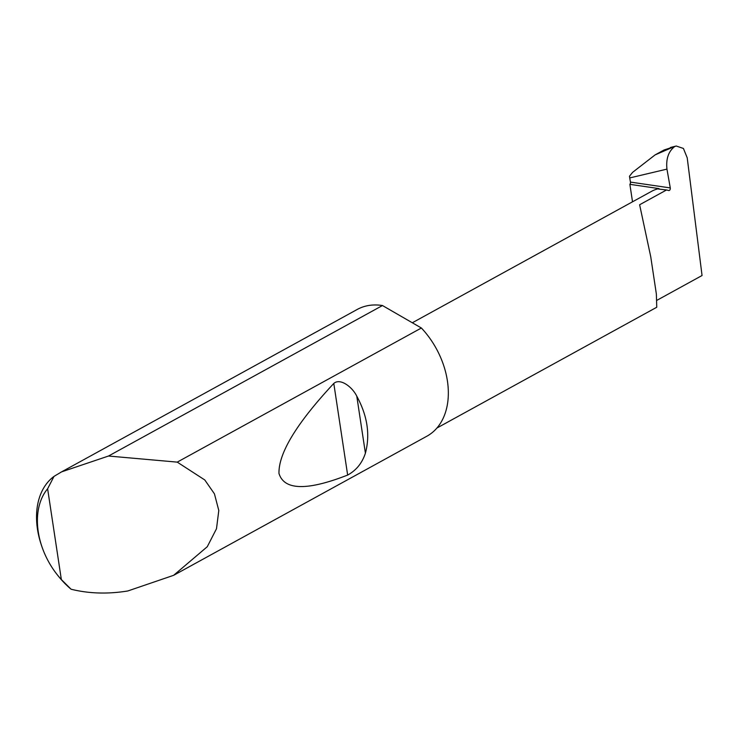 <?xml version="1.0" encoding="UTF-8"?>
<svg xmlns="http://www.w3.org/2000/svg" width="739" height="739" viewBox="0 0 739 739"><rect width="100%" height="100%" fill="white"/><g stroke="black" fill="none" stroke-linecap="round" stroke-linejoin="round"><path stroke-width="1.11" d="M436.915 428.029L656.759 307.248L656.361 294.03L650.736 256.729L639.623 204.758L666.569 189.951L668.703 190.533A1.931 1.219 98.3 0 0 668.795 190.551A1.931 1.219 98.3 0 0 670.273 187.918L666.947 169.12L629.72 177.933L629.48 176.242L632.602 172.344L655.124 154.885L673.599 146.876L664.028 149.999L655.124 154.885M356.789 396.215C367.431 415.724 370.304 434.717 365.408 453.192C362.165 463.085 356.244 470.373 347.653 475.066C307.036 490.927 284.146 490.382 278.972 473.431C278.511 453.109 296.782 423.114 333.797 383.439C340.356 377.629 352.614 387.375 356.789 396.215L365.408 453.192M54.012 476.387L47.619 488.775A66.528 46.381 -118.8 0 0 42.16 547.35L41.707 546.066A72.311 50.418 61.2 0 1 54.012 476.387L61.623 471.851L108.513 456.028L177.24 462.124L204.777 479.953L214.43 493.818L218.799 510.501L216.49 528.745L207.262 546.731L173.637 575.321L127.819 590.969C107.857 594.221 88.948 593.648 71.083 589.232A72.311 50.418 61.2 0 1 57.938 575.607L57.088 574.536A66.528 46.381 -118.8 0 0 61.346 579.552L71.083 589.232M177.24 462.124L421.378 328.005A72.311 50.418 61.2 0 1 426.893 436.204L173.637 575.321M61.623 471.851L357.251 309.438A72.311 50.418 61.2 0 1 381.878 305.438A72.311 50.418 61.2 0 1 382.469 305.53L108.513 456.028M656.971 300.283L702.05 275.518L687.215 157.804L683.418 148.456L676.231 146.017L673.599 146.876M674.587 146.636C668.435 151.458 665.885 158.959 666.947 169.12M632.519 201.802L629.877 184.334L659.022 188.602A52.044 36.285 -118.8 0 0 651.706 191.262L412.316 322.767M658.495 189.045L659.022 188.602L658.495 189.045L666.569 189.951M629.877 184.334A1.931 1.219 98.3 0 0 630.459 182.099L629.72 177.933M421.378 328.005L382.469 305.53M47.619 488.775L61.346 579.552M42.16 547.35A66.528 46.381 -118.8 0 0 57.088 574.536M630.459 182.099L670.273 187.918M333.797 383.439L347.653 475.066M670.421 147.477L676.231 146.017"/></g></svg>
